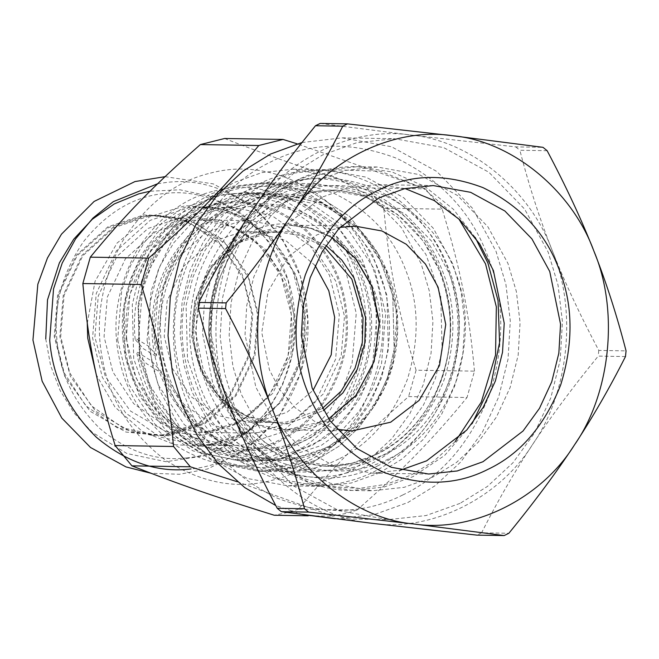 <?xml version="1.0" encoding="UTF-8"?>
<svg xmlns="http://www.w3.org/2000/svg" width="659" height="659" viewBox="0 0 659 659"><rect width="100%" height="100%" fill="white"/><g stroke="black" fill="none" stroke-linecap="round" stroke-linejoin="round"><path stroke-width="0.49" stroke-dasharray="3.29 2.47" d="M122.928 339.179C125.325 370.984 138.818 399.099 163.407 423.506C189.767 445.525 217.215 454.718 245.741 451.094C274.342 448.318 299.664 433.21 321.691 405.771C341.576 376.371 349.937 345.81 346.774 314.088C344.377 282.283 330.884 254.176 306.295 229.76C279.935 207.742 252.488 198.548 223.961 202.173C195.361 204.949 170.047 220.057 148.011 247.496C128.126 276.895 119.765 307.456 122.928 339.179M117.632 340.036L128.612 384.172L154.865 424.157L192.972 450.88L234.785 459.99L248.542 459.331L291.649 445.097L311.938 430.393L329.508 411.027L343.15 388.077L352.137 363.068L356.239 313.297L345.258 269.16L319.014 229.175L280.907 202.453L239.093 193.342L225.329 194.001L182.23 208.236L161.941 222.94L144.37 242.314L130.729 265.264L121.742 290.265L117.632 340.036M138.291 340.373L149.272 384.51L175.516 424.495L213.623 451.217L255.437 460.328L269.202 459.669L312.3 445.435L332.589 430.731L350.16 411.356L363.801 388.406L372.788 363.406L376.899 313.635L365.918 269.49L339.665 229.513L301.558 202.791L259.745 193.68L245.988 194.331L202.881 208.573L182.592 223.277L165.022 242.644L151.381 265.593L142.393 290.594L138.291 340.373M147.048 340.514L158.028 384.65L184.273 424.635L222.388 451.357L264.201 460.468L277.958 459.809L321.057 445.575L341.354 430.871L358.924 411.496L372.557 388.546L381.553 363.546L385.655 313.775L374.674 269.638L348.43 229.653L310.315 202.931L268.51 193.82L254.745 194.479L211.646 208.714L191.357 223.417L173.787 242.784L160.145 265.734L151.15 290.743L147.048 340.514M315.093 265.462L285.479 240.329L250.997 231.638L241.161 232.108L210.378 242.273L183.334 266.615L167.172 300.866L164.239 336.419L172.081 367.944L190.83 396.504L218.055 415.59L247.916 422.098L257.743 421.628L286.887 412.386L313.074 390.367M258.699 432.526L247.743 433.054L214.439 425.796L184.083 404.511L163.185 372.673L154.437 337.515L157.707 297.876L175.731 259.687L205.888 232.545L240.214 221.21L251.17 220.683L284.474 227.94L314.821 249.226L335.728 281.072L344.476 316.221L341.205 355.86L323.182 394.057L293.024 421.192L258.699 432.526M163.07 434.767L151.71 435.311L117.22 427.798L85.777 405.746L64.121 372.763L55.068 336.345L58.453 295.29L77.119 255.725L108.356 227.61L143.917 215.872L155.269 215.328L189.759 222.841L221.202 244.893L242.858 277.876L251.919 314.285L248.534 355.349L229.859 394.914L198.623 423.02L163.07 434.767M168.696 434.858L157.344 435.401L122.854 427.889L91.412 405.837L69.755 372.854L60.702 336.436L64.088 295.38L82.754 255.816L113.991 227.701L149.552 215.963L160.903 215.419L195.393 222.931L226.836 244.983L248.492 277.966L257.554 314.376L254.16 355.44L235.494 395.005L204.257 423.119L168.696 434.858M155.911 356.214L143.357 348.693L135.194 339.542L136.083 338.759L148.489 346.099L156.644 355.316L155.911 356.214M160.598 372.508L161.125 371.487L151.595 360.984L137.657 352.31L136.866 353.166L146.413 363.554L160.598 372.508M217.075 195.756L175.525 215.822L156.834 233.261L141.38 255L130.251 279.778L123.991 305.982L125.334 356.28L139.156 395.285L165.467 429.816L201.514 452.955L241.029 461.045L269.317 457.774L310.867 437.716L329.558 420.277L345.011 398.538L356.14 373.76L362.401 347.557L361.058 297.258L347.235 258.246L320.925 223.722L284.886 200.575L245.37 192.494L217.075 195.756M214.06 191.077C245.115 182.815 276.525 188.861 308.28 209.208C338.38 232.462 356.667 261.45 363.15 296.179C370.473 330.694 364.938 365.654 346.535 401.051C325.521 434.611 299.4 455.056 268.155 462.387C237.1 470.65 205.699 464.611 173.935 444.265C143.843 421.01 125.556 392.014 119.065 357.293C111.75 322.77 117.286 287.818 135.688 252.422C156.694 218.862 182.823 198.417 214.06 191.077M210.476 173.095C245.65 163.737 281.22 170.574 317.193 193.622C351.28 219.958 371.989 252.801 379.337 292.126C387.632 331.222 381.355 370.811 360.514 410.903C336.716 448.911 307.127 472.075 271.747 480.378C236.573 489.736 201.003 482.89 165.03 459.85C130.943 433.507 110.226 400.672 102.886 361.346C94.591 322.251 100.868 282.653 121.709 242.561C145.507 204.554 175.096 181.398 210.476 173.095M231.68 195.995L259.967 192.725L299.483 200.814L335.53 223.953L361.84 258.485L375.663 297.497L377.006 347.787L370.745 373.999L359.616 398.777L344.163 420.508L325.472 437.955L283.922 458.013L255.626 461.284L216.111 453.194L180.072 430.055L153.761 395.524L139.939 356.511L138.596 306.221L144.856 280.017L155.985 255.231L171.439 233.5L190.13 216.053L231.68 195.995M345.201 473.319C378.678 465.46 406.669 443.548 429.182 407.583C448.903 369.658 454.842 332.194 446.991 295.207C440.047 257.99 420.442 226.927 388.192 202C354.163 180.195 320.505 173.721 287.225 182.576C253.748 190.435 225.757 212.346 203.244 248.311C183.523 286.245 177.584 323.701 185.426 360.695C192.379 397.904 211.976 428.976 244.234 453.894C278.263 475.699 311.921 482.174 345.201 473.319M342.186 468.64L311.798 472.149L269.35 463.466L230.634 438.606L202.371 401.512L187.527 359.616L186.085 305.587L192.807 277.439L204.768 250.824L221.366 227.479L241.433 208.738L263.501 195.311L286.072 187.189L316.46 183.68L358.9 192.37L397.616 217.223L425.879 254.316L440.731 296.221L442.164 350.242L435.442 378.39L423.49 405.005L406.891 428.358L386.817 447.09L364.757 460.517L342.186 468.64M294.202 467.865L316.773 459.743L338.833 446.316L358.908 427.576L375.506 404.231L387.467 377.615L394.189 349.468L392.748 295.446L377.895 253.542L349.641 216.449L310.924 191.596L268.477 182.905L238.088 186.415L215.518 194.537L193.458 207.964L173.383 226.696L156.784 250.049L144.823 276.665L138.102 304.812L139.543 358.834L154.395 400.738L182.65 437.831L221.366 462.684L263.814 471.374L294.202 467.865L316.765 459.743L338.833 446.308L358.9 427.576L375.498 404.231L387.459 377.615L394.181 349.468L392.739 295.446L377.895 253.542L349.632 216.457L310.916 191.596L268.477 182.914L238.088 186.423L215.518 194.537L193.458 207.972L173.383 226.704L156.784 250.049L144.823 276.665L138.102 304.812L139.543 358.834L154.395 400.738L182.65 437.823L221.366 462.684L263.814 471.366L294.202 467.857M285.578 174.305C320.752 164.948 356.321 171.793 392.294 194.833C426.381 221.177 447.09 254.012 454.438 293.346C462.733 332.433 456.456 372.03 435.615 412.122C411.817 450.13 382.228 473.286 346.848 481.589C311.674 490.947 276.105 484.11 240.131 461.061C206.045 434.726 185.336 401.891 177.988 362.557C169.692 323.462 175.969 283.872 196.81 243.781C220.608 205.773 250.198 182.609 285.578 174.305M474.48 371.141C469.035 311.46 460.575 269.037 442.181 209.142L383.769 208.195C389.214 267.883 397.674 310.307 416.068 370.201L474.48 371.141L467.017 397.517L408.605 396.57C361.503 438.021 332.68 467.511 298.535 509.176L356.947 510.115C404.041 468.664 432.864 439.174 467.017 397.517M237.149 481.704L332.696 516.186L308.255 515.791M224.62 138.497C270.692 156.62 307.975 169.561 366.997 187.897L425.409 188.836L297.118 143.827M298.535 509.176L286.508 512.702L274.284 515.247M366.997 187.897L383.769 208.195M416.068 370.201L408.605 396.57M356.947 510.115L344.921 513.641L332.696 516.186M425.409 188.836L442.181 209.142M232.256 186.324L262.644 182.815L305.092 191.505L343.809 216.358L372.063 253.451L386.915 295.347L388.357 349.369L381.635 377.516L369.674 404.132L353.076 427.485L333.001 446.217L310.941 459.644L288.378 467.766L257.982 471.276L215.542 462.585L176.826 437.733L148.572 400.639L133.719 358.743L132.278 304.722L139 276.574L150.96 249.959L167.559 226.605L187.626 207.873L209.694 194.446L232.256 186.324M405.063 188.556L376.956 184.66L348.323 187.741L322.605 196.959L282.538 227.684L266.088 250.379L253.847 276.838L246.738 305.512L245.033 334.55L255.84 387.212L273.666 419.808L300.702 447.692L334.953 466.374L372.294 473.129L400.515 470.139M338.85 458.969C308.816 474.258 275.849 475.123 239.95 461.555C205.221 444.677 181.439 419.363 168.613 385.597C154.98 352.244 154.321 315.57 166.636 275.594C181.925 236.902 204.768 210.369 235.164 195.978C265.198 180.698 298.165 179.833 334.064 193.4C368.793 210.279 392.566 235.593 405.392 269.35C419.033 302.712 419.692 339.385 407.377 379.362C392.089 418.053 369.246 444.586 338.85 458.969M336.691 429.231L314.582 421.348L295.117 407.69L279.861 389.864L269.449 369.946L261.78 332.573L268.04 291.608L288.403 256.722L316.839 234.909L339.953 227.38M433.012 476.984L404.148 487.322L372.005 490.79L330.093 483.212L291.649 462.239L261.31 430.945L241.293 394.354L232.899 366.313L229.167 335.242L231.078 302.646L239.06 270.462L252.801 240.766L271.261 215.295L292.95 195.188L316.238 180.805L345.102 170.459L377.245 166.999L419.157 174.577L457.601 195.55L487.94 226.844L507.957 263.435L516.351 291.476L520.083 322.539L518.172 355.143L510.19 387.319L496.449 417.023L477.989 442.486L456.3 462.602L433.012 476.984M547.135 150.697L519.86 150.26C529.062 185.863 539.803 219.183 552.094 250.231C564.285 281.269 579.846 314.664 598.784 350.423L626.05 350.868M625.482 356.552L598.215 356.107C572.556 387.533 550.71 416.941 532.678 444.347C514.547 471.753 497.52 501.244 481.597 532.818L508.872 533.263M320.192 123.431L410.73 135.037L515.725 146.891L542.991 147.328M371.898 523.287C312.992 518.155 252.652 468.986 230.535 408.102C205.254 348.768 213.541 265.906 249.95 213.977C283.576 159.775 352.203 126.083 410.73 135.037C469.636 140.169 529.984 189.339 552.094 250.231C577.383 309.557 569.088 392.418 532.678 444.347C499.052 498.55 430.426 532.241 371.898 523.287M481.597 532.818L476.894 535.133M598.784 350.423L598.215 356.107M515.725 146.891L519.86 150.26M460.007 503.385L426.044 515.552L388.233 519.63L338.924 510.709L293.7 486.037L257.998 449.224L234.456 406.175L224.579 373.183L220.188 336.634L222.437 298.288L231.828 260.42L247.99 225.477L269.712 195.517L295.232 171.859L322.622 154.939L356.585 142.772L394.395 138.695L443.705 147.616L488.929 172.287L524.63 209.109L548.173 252.15L558.049 285.141L562.44 321.691L560.191 360.045L550.8 397.904L534.638 432.848L512.916 462.807L487.396 486.466L460.007 503.385M302.011 142.517L342.235 137.855L391.553 146.768L436.777 171.439L472.478 208.26L496.021 251.31L505.898 284.293L510.288 320.842L508.04 359.196L498.649 397.056L482.487 431.999L460.765 461.959L435.245 485.617L407.847 502.545L373.892 514.712L335.25 518.765M302.44 514.514L275.75 505.502M402.789 494.967C364.715 514.341 322.926 515.429 277.431 498.245C233.41 476.844 203.269 444.751 187.008 401.965C169.725 359.674 168.885 313.198 184.495 262.521C203.878 213.475 232.833 179.841 271.36 161.603C309.433 142.229 351.222 141.141 396.718 158.333C440.739 179.726 470.88 211.819 487.141 254.613C504.423 296.896 505.264 343.38 489.653 394.049C470.271 443.095 441.316 476.729 402.789 494.967M378.678 465.361C347.326 481.317 312.91 482.223 275.429 468.063C239.176 450.443 214.348 424.009 200.962 388.761C186.728 353.932 186.036 315.653 198.886 273.922C214.859 233.525 238.706 205.822 270.437 190.805C301.789 174.849 336.205 173.951 373.678 188.103C409.939 205.723 434.767 232.157 448.153 267.406C462.387 302.234 463.079 340.514 450.221 382.245C434.256 422.641 410.409 450.344 378.678 465.361M379.568 472.874L351.338 482.989L319.912 486.375L278.922 478.961L241.326 458.458L211.654 427.848L192.082 392.064L183.869 364.641L180.22 334.261L182.09 302.382L189.899 270.907L203.334 241.861L221.383 216.959L242.603 197.296L265.371 183.227L293.601 173.111L325.027 169.725L366.025 177.139L403.613 197.642L433.293 228.253L452.857 264.037L461.069 291.459L464.719 321.839L462.849 353.718L455.048 385.185L441.612 414.239L423.556 439.141L402.344 458.804L379.568 472.874M347.787 472.363L319.557 482.47L288.131 485.856L247.141 478.45L209.546 457.939L179.874 427.337L160.302 391.553L152.089 364.13L148.44 333.751L150.31 301.871L158.119 270.396L171.554 241.351L189.611 216.449L210.822 196.777L233.591 182.716L261.821 172.6L293.255 169.215L334.245 176.62L371.833 197.132L401.512 227.742L421.076 263.518L429.289 290.94L432.947 321.32L431.068 353.208L423.267 384.675L409.832 413.72L391.776 438.63L370.564 458.293L347.787 472.363M224.076 203.442C252.315 199.85 279.474 208.952 305.562 230.749C329.904 254.909 343.265 282.736 345.637 314.219C348.768 345.621 340.489 375.869 320.809 404.964C298.997 432.123 273.938 447.082 245.626 449.825C217.396 453.417 190.229 444.314 164.14 422.518C139.799 398.357 126.437 370.531 124.073 339.047C120.943 307.646 129.213 277.398 148.893 248.303C170.706 221.144 195.764 206.193 224.076 203.442M126.248 338.537L136.051 377.945L159.486 413.646L193.507 437.502L230.839 445.641L243.13 445.056L281.615 432.345L315.414 401.916L335.62 359.106L339.286 314.664L329.484 275.256L306.048 239.555L272.019 215.691L234.686 207.56L222.404 208.145L183.919 220.856L150.112 251.285L129.905 294.095L126.248 338.537M209.455 444.512L197.173 445.097L159.84 436.958L125.811 413.102L102.376 377.401L92.573 337.993L96.239 293.552L116.445 250.741L150.252 220.312L188.729 207.601L201.02 207.017L238.352 215.147L272.373 239.011L295.809 274.712L305.611 314.121L301.954 358.562L281.747 401.372L247.941 431.802L209.455 444.512M158.522 340.695L169.503 384.84L195.748 424.816L233.863 451.539L275.668 460.649L289.433 459.998L332.531 445.756L352.829 431.052L370.391 411.686L384.032 388.736L393.028 363.735L397.13 313.956L386.149 269.819L359.905 229.834L321.79 203.112L279.984 194.001L266.22 194.66L223.121 208.895L202.832 223.599L185.261 242.973L171.62 265.923L162.625 290.924L158.522 340.695M161.06 340.522C163.58 373.941 177.757 403.481 203.598 429.133C231.293 452.263 260.132 461.926 290.1 458.112C320.159 455.196 346.758 439.322 369.905 410.491C390.803 379.6 399.585 347.491 396.265 314.162C393.744 280.742 379.568 251.203 353.726 225.551C326.032 202.42 297.193 192.757 267.224 196.571C237.166 199.488 210.567 215.361 187.42 244.192C166.521 275.083 157.74 307.193 161.06 340.522M325.983 245.51L298.123 232.561L270.206 230.683L238.805 241.054L211.218 265.882L194.726 300.817L191.736 337.078L200.954 371.981L223.179 402.575L254.531 420.796L287.118 424.001L323.314 410.656M324.73 247.471L302.39 235.996L279.367 232.1L269.539 232.569L238.747 242.734L211.704 267.076L195.542 301.328L192.609 336.881L200.451 368.406L219.2 396.965L246.425 416.051L276.286 422.559L286.121 422.089L322.127 408.662M87.26 323.289L95.061 281.294L117.038 243.089L149.609 216.762L185.434 205.649L226.012 209.636L265.05 232.322L292.72 270.429L304.194 313.873L300.471 359.031L279.943 402.534L245.593 433.449L206.498 446.365L174.684 444.71L142.484 431.538L114.963 407.031L96.329 374.847M157.666 183.737L165.994 182.502C198.82 178.325 230.403 188.902 260.742 214.241C289.037 242.339 304.565 274.688 307.325 311.287C310.966 347.795 301.344 382.961 278.46 416.793C253.105 448.367 223.969 465.756 191.052 468.944M163.152 435.714L125.927 432.057L90.118 411.249L64.739 376.297L54.211 336.444L57.63 295.026L76.46 255.124L107.969 226.77L143.835 214.925L181.052 218.574L216.86 239.39L242.24 274.342L252.768 314.195L249.357 355.613L230.518 395.515L199.018 423.869L163.152 435.714M168.786 435.805L131.561 432.147L95.753 411.34L70.373 376.388L59.845 336.535L63.264 295.117L82.095 255.214L113.603 226.861L149.469 215.015L186.686 218.664L222.495 239.481L247.875 274.432L258.402 314.285L254.984 355.703L236.153 395.606L204.644 423.959L168.786 435.805M187.271 457.824C156.982 461.679 127.846 451.909 99.855 428.531C73.742 402.616 59.417 372.763 56.872 338.998C53.519 305.315 62.391 272.867 83.504 241.655C106.898 212.519 133.777 196.481 164.149 193.532C194.438 189.677 223.574 199.446 251.565 222.824C277.678 248.74 292.003 278.592 294.54 312.358C297.901 346.041 289.029 378.488 267.916 409.7C244.522 438.836 217.635 454.875 187.271 457.824M94.88 336.971L98.257 295.973L116.898 256.475L148.086 228.409L183.589 216.679L220.436 220.304L255.873 240.897L280.998 275.495L291.418 314.944L288.041 355.942L269.399 395.441L238.212 423.515L202.708 435.237L165.862 431.62L130.424 411.018L105.3 376.421L94.88 336.971M208.335 431.719L197.379 432.238L164.075 424.981L133.728 403.703L112.821 371.857L104.073 336.7L107.343 297.061L125.367 258.872L155.524 231.737L189.85 220.394L200.814 219.875L234.11 227.124L264.465 248.41L285.363 280.256L294.112 315.406L290.841 355.044L272.818 393.242L242.66 420.376L208.335 431.719M331.592 237.487L310.875 228.385L289.079 225.106L250.502 233.838L222.058 255.651L201.703 290.537L195.443 331.502L203.112 368.875L215.765 392.014L234.958 411.801L259.259 425.063L285.767 429.857L324.343 421.126L328.66 418.86M372.104 285.701C394.346 330.596 368.035 405.549 324.269 421.991C283.831 446.884 216.539 417.888 201.909 369.254C179.668 324.36 205.97 249.407 249.745 232.965C290.174 208.063 357.466 237.067 372.104 285.701M455.229 441.579L434.092 460.979L411.463 474.9L386.52 484.233L358.908 488.443L329.953 486.449L301.394 477.783L275.05 462.783L252.496 442.576L234.703 418.794L222.001 393.242L213.705 365.539L210.015 334.83L211.91 302.621L219.793 270.816L233.368 241.466L251.614 216.292L273.048 196.423L296.064 182.205L335.876 169.857L380.35 171.208L423.449 188.309L458.829 218.87M475.188 237.429L453.359 209.249L424.973 186.571L391.965 171.941L357.211 166.678L325.076 170.137L296.212 180.484L272.925 194.866L251.236 214.974L232.767 240.436L219.035 270.141L211.053 302.324L209.142 334.92L212.873 365.992L221.267 394.033L241.276 430.615L271.623 461.918L310.068 482.882L351.98 490.461L384.115 487.001L412.987 476.655L444.66 455.418L472.174 423.556M388.588 458.952C358.743 474.142 325.983 474.999 290.314 461.522C255.807 444.751 232.174 419.594 219.431 386.042C205.88 352.894 205.221 316.46 217.462 276.731C232.66 238.286 255.354 211.91 285.561 197.618C315.406 182.428 348.166 181.571 383.835 195.048C418.341 211.819 441.975 236.985 454.718 270.528C468.269 303.675 468.928 340.118 456.687 379.839C441.489 418.292 418.794 444.66 388.588 458.952M285.19 201.942L309.812 193.12L337.219 190.163L372.969 196.629L405.763 214.513L431.645 241.21L448.713 272.422C461.811 304.466 462.445 339.69 450.616 378.085C435.929 415.252 413.984 440.747 384.79 454.562L360.168 463.384L332.754 466.341L297.003 459.875L264.218 441.991L238.336 415.294L221.267 384.082L210.921 333.668L212.552 305.867L219.365 278.419L231.078 253.081L246.82 231.358L285.19 201.942M376.446 454.43L351.824 463.252L324.409 466.201L288.658 459.743L255.873 441.851L229.991 415.162L212.923 383.95L202.577 333.536L204.208 305.727L211.012 278.279L222.734 252.949L238.476 231.227L276.846 201.802L301.468 192.98L328.874 190.031L364.625 196.497L397.418 214.381L423.3 241.079L440.369 272.282C453.466 304.326 454.1 339.55 442.271 377.953C427.584 415.121 405.639 440.616 376.446 454.43M376.075 458.755C346.222 473.936 313.47 474.793 277.801 461.316C243.286 444.545 219.661 419.388 206.91 385.844C193.359 352.689 192.708 316.254 204.941 276.533C220.139 238.08 242.841 211.712 273.04 197.42C302.885 182.23 335.645 181.373 371.314 194.85C405.829 211.621 429.454 236.779 442.197 270.322C455.756 303.478 456.407 339.912 444.174 379.642C428.976 418.086 406.273 444.454 376.075 458.755M126.726 338.602C130.358 395.795 177.279 445.822 230.839 445.641L197.173 445.097C258.155 448.548 313.56 380.614 303.857 310.817C298.453 253.064 251.31 206.539 201.02 207.017L234.686 207.56C173.605 204.381 118.859 270.215 126.726 338.602M255.437 460.328L234.785 459.99M259.745 193.68L239.093 193.342M371.314 314.574C373.966 354.361 362.672 388.299 337.433 416.373C315.752 438.787 290.331 450.13 261.162 450.41C204.224 452.585 149 393.489 152.171 323.33C153.316 256.227 206.975 202.14 261.541 203.738C291.78 203.936 317.844 215.897 339.731 239.637C357.952 260.453 368.488 285.429 371.314 314.574M268.51 193.82L279.984 194.001C339.196 193.54 392.896 248.534 397.328 313.981C400.219 356.947 387.838 393.637 360.193 424.034C336.271 448.466 308.099 460.674 275.668 460.649L264.201 460.468M247.916 422.098L276.286 422.559C240.09 420.244 214.29 400.738 198.878 364.023C190.953 341.988 190.311 319.648 196.942 297.011C208.12 258.41 243.303 230.881 279.367 232.1L250.997 231.638M165.063 176.653L213.302 183.886L251.219 204.743L281.212 236.894L300.405 276.319L307.942 320.01L301.097 371.94L277.966 418.267L246.54 449.52L207.519 468.986L179.437 474.282L150.936 473.236M151.71 435.311L157.344 435.401M160.903 215.419L155.269 215.328M45.759 338.915L50.595 365.605L60.233 390.738L74.31 413.308L92.326 432.403L126.923 453.516L166.06 461.72L208.285 455.196L245.939 433.721L266.977 411.496L282.662 384.667L292.209 354.69L295.15 323.174L288.164 280.232L268.996 241.845L242.372 214.159L209.282 196.102L179.932 189.776L150.013 191.234M247.743 433.054L197.379 432.238C234.62 431.546 262.784 411.933 281.879 373.398C290.265 354.056 293.329 333.668 291.08 312.234C289.136 295.339 284.004 279.894 275.693 265.915L265.338 251.499L248.459 235.963C233.723 225.567 217.841 220.205 200.814 219.875L251.17 220.683M136.858 353.166C145.507 398.753 168.671 432.238 206.349 453.631C229.727 465.872 254.25 470.024 279.943 466.086C346.667 457.132 397.723 383.068 388.365 310.356C382.69 245.659 331.156 190.624 271.78 186.975C196.02 178.169 126.256 256.936 135.186 339.542M161.125 371.487C176.307 416.834 217.404 448.433 260.008 448.491C311.954 450.632 361.766 404.173 368.875 345.357C370.663 332.457 370.605 319.582 368.711 306.732C361.272 250.074 314.211 205.311 263.938 205.649C242.784 205.435 223.121 211.588 204.965 224.118C177.559 244.061 160.953 272.151 155.12 308.379C152.904 324.154 153.415 339.797 156.644 355.316M241.029 461.045L255.626 461.284M245.37 192.494L259.967 192.725M311.798 472.149L263.814 471.374M316.46 183.68L262.644 182.815M263.814 471.366L257.982 471.276M433.284 185.566L376.956 184.66M428.622 474.035L372.294 473.129M328.652 418.836L307.802 427.246L285.767 429.857L352.112 430.928M355.415 226.185L289.079 225.106L311.007 228.434L331.584 237.512M377.245 166.999L357.211 166.678C301.764 165.088 247.405 202.288 223.632 258.007C204.825 303.082 204.002 348.487 221.16 394.206C242.94 450.97 296.286 490.271 351.98 490.461L372.005 490.79M336.082 518.781L388.233 519.63M342.235 137.855L394.395 138.695M337.219 190.163C266.788 186.579 203.615 261.705 211.77 340.538C215.707 409.198 271.516 466.885 332.754 466.341L324.409 466.201C341.996 466.44 358.891 462.7 375.095 454.982C400.268 442.642 419.832 423.185 433.803 396.611C453.507 356.099 455.526 314.598 439.858 272.109C421.29 223.549 375.959 190.179 328.874 190.031L337.219 190.163M288.131 485.856L319.912 486.375M293.255 169.215L325.027 169.725"/><path stroke-width="0.99" d="M313.074 390.367L331.213 354.839L334.673 317.317L328.783 290.726L315.093 265.462M115.144 445.542C96.749 385.647 88.29 343.224 82.845 283.543L141.257 284.482C159.651 344.377 168.103 386.8 173.556 446.489L115.144 445.542L131.915 465.847L190.327 466.786L237.149 481.704M308.255 515.791L274.284 515.247C215.271 496.911 177.988 483.97 131.915 465.847M90.308 257.167C124.46 215.509 153.283 186.019 200.377 144.568L258.789 145.507C224.645 187.172 195.814 216.663 148.72 258.114L90.308 257.167L82.845 283.543M297.118 143.827L283.032 139.436L224.62 138.497L200.377 144.568M258.789 145.507L283.032 139.436M141.257 284.482L148.72 258.114M190.327 466.786L173.556 446.489M378.044 190.36C345.81 205.616 321.576 233.764 305.356 274.803C292.291 317.21 293 356.107 307.465 391.487C321.065 427.296 346.288 454.158 383.126 472.058C421.2 486.441 456.168 485.526 488.031 469.315C520.264 454.059 544.499 425.912 560.718 384.864C573.783 342.466 573.083 303.568 558.618 268.18C545.009 232.372 519.786 205.517 482.948 187.617C444.874 173.235 409.906 174.149 378.044 190.36M378.933 197.873L404.651 188.655L433.284 185.566L470.625 192.321L504.876 211.004L531.912 238.887L549.738 271.483L560.545 324.146L558.84 353.191L551.723 381.858L539.49 408.316L523.04 431.011L482.965 461.737L457.255 470.954L428.622 474.035L391.273 467.289L357.03 448.606L329.994 420.722L312.168 388.118L301.361 335.464L303.066 306.419L310.175 277.752L322.416 251.285L338.866 228.599L378.933 197.873M400.515 470.139L426.645 460.83L466.712 430.096L483.162 407.41L495.403 380.951L502.512 352.277L504.217 323.231L493.41 270.577L479.645 243.871L459.694 219.694L434.248 200.567L405.063 188.556M504.16 535.569L476.894 535.133L371.898 523.287L281.36 511.672L308.626 512.109L413.621 523.963L504.16 535.569L508.872 533.263C534.523 501.837 556.369 472.429 574.401 445.023C540.775 499.225 472.149 532.917 413.621 523.963C354.715 518.831 294.375 469.661 272.258 408.769C246.977 349.443 255.264 266.582 291.673 214.653C325.299 160.45 393.925 126.759 452.453 135.713C511.368 140.845 571.707 190.014 593.817 250.898C619.106 310.232 610.819 393.094 574.401 445.023C592.532 417.617 609.559 388.126 625.482 356.552L626.05 350.868C616.849 315.266 606.107 281.945 593.817 250.898C581.625 219.859 566.065 186.464 547.135 150.697L542.991 147.328L452.453 135.713L347.458 123.867L320.192 123.431L315.488 125.737L342.754 126.182C326.831 157.756 309.804 187.247 291.673 214.653C273.642 242.059 251.796 271.467 226.144 302.893L198.87 302.448C214.793 270.874 231.82 241.383 249.95 213.977C267.982 186.571 289.828 157.163 315.488 125.737M339.953 227.38L355.415 226.185L381.923 230.971L406.232 244.234L425.417 264.028L438.078 287.159L445.748 324.541L439.487 365.506L419.124 400.392L390.688 422.197L352.112 430.928L336.691 429.231M225.576 308.577C244.505 344.336 260.066 377.731 272.258 408.769C284.548 439.817 295.29 473.137 304.491 508.74L277.225 508.303C258.287 472.536 242.726 439.141 230.535 408.102C218.244 377.055 207.503 343.734 198.301 308.132L225.576 308.577L226.144 302.893M281.36 511.672L277.225 508.303M198.301 308.132L198.87 302.448M308.626 512.109L304.491 508.74M342.754 126.182L347.458 123.867M335.25 518.765L302.44 514.514M275.75 505.502L244.744 487.594L218.211 463.623L197.272 435.508L182.304 405.334L172.419 372.343L168.029 335.793L170.286 297.44L179.676 259.58L195.83 224.637L217.552 194.677L243.072 171.019L270.47 154.099L302.011 142.517M323.314 410.656L342.968 392.83L357.302 369.287L364.781 343.117L365.58 317.605L354.023 277.958L341.823 260.008L325.983 245.51M322.127 408.662L341.189 391.141L355.061 368.142L362.285 342.631L363.043 317.778L351.857 279.194L324.73 247.471M96.329 374.847L87.729 338.133L87.26 323.289M191.052 468.944C158.226 473.121 126.643 462.544 96.313 437.205C68.009 409.107 52.481 376.759 49.73 340.159L53.536 288.914L62.243 263.007L75.579 238.904L92.952 218.071L113.307 201.646L157.666 183.737M328.66 418.86L355.539 396.084L374.114 361.544L379.345 321.996L371.734 286.088L356.091 259.045L331.592 237.487M458.829 218.87L485.526 263.864L496.342 306.896L495.535 355.044L481.259 402.147L455.229 441.579M472.174 423.556L490.823 385.07L499.563 342.548L498.047 300.603L487.924 263.114L475.188 237.429M150.936 473.236L126.042 466.934L90.514 447.486L61.814 418.078L42.16 381.248L32.95 340.036L37.835 284.251L47.448 258.023L61.493 234.151L94.122 201.44L134.98 181.563L165.063 176.653M150.013 191.234L138.925 193.804L114.345 203.886L92.301 219.266L73.726 239.217L59.384 262.85L47.514 299.845L45.759 338.915M331.584 237.512L355.226 258.073L371.635 286.055L379.32 323.709L373.9 361.923L356.157 395.227L328.652 418.836"/></g></svg>
